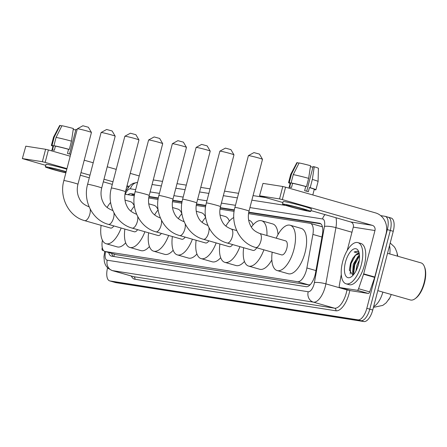 <?xml version="1.0" encoding="UTF-8"?>
<svg xmlns="http://www.w3.org/2000/svg" width="447" height="447" viewBox="0 0 447 447"><rect width="100%" height="100%" fill="white"/><g stroke="black" fill="none" stroke-linecap="round" stroke-linejoin="round"><path stroke-width="0.67" d="M397.227 253.756A11.572 5.073 106 0 1 397.729 256.226M391.214 294.484A11.572 5.073 106 0 1 388.599 299.825M322.265 226.176A12.857 11.538 98.9 0 0 322.058 226.785L321.186 226.473M102.413 240.223A12.857 5.638 -74 0 0 104.928 251.454L116.365 254.701L308.715 284.884L310.263 284.678M104.928 251.454A12.857 5.638 -74 0 0 105.229 251.516L297.579 281.699A12.857 5.638 -74 0 0 306.893 267.976L312.894 234.424A12.857 5.638 -74 0 0 310.352 223.355A12.857 5.638 -74 0 0 310.05 223.288L248.521 213.632M234.122 211.375L219.985 209.157M205.586 206.894L196.227 205.43M181.828 203.167L172.475 201.703M158.076 199.44L148.717 197.971M134.318 195.713L124.964 194.244M380.715 215.633L384.973 216.298A12.857 5.638 106 0 1 385.269 216.365A12.857 5.638 106 0 1 387.337 229.607L366.831 308.318L369.798 309.168A12.857 5.638 106 0 1 360.958 320.711L112.946 281.8A12.857 5.638 106 0 1 112.65 281.733A12.857 5.638 106 0 0 112.946 281.8L360.958 320.711A12.857 5.638 106 0 0 369.798 309.168L390.298 230.451L369.798 309.168L372.759 310.011A12.857 5.638 106 0 1 363.919 321.561L115.907 282.649A12.857 5.638 106 0 1 115.611 282.582L109.683 280.889A12.857 5.638 106 0 1 107.571 267.837M387.935 217.147A12.857 5.638 106 0 1 388.231 217.208A12.857 5.638 106 0 1 390.298 230.451A12.857 5.638 106 0 0 388.231 217.208L391.198 218.058A12.857 5.638 106 0 1 393.259 231.3L372.759 310.011M108.727 252.538A12.857 5.638 -74 0 0 111.309 256.092A12.857 5.638 -74 0 0 111.605 256.159L306.201 286.689A12.857 5.638 -74 0 0 315.521 272.972L322.416 234.384A12.857 5.638 -74 0 0 319.873 223.31A12.857 5.638 -74 0 0 319.577 223.249L248.778 212.135M113.314 256.427A12.857 5.638 106 0 1 111.689 253.388M366.831 308.318A12.857 5.638 106 0 1 357.991 319.868L109.984 280.951A12.857 5.638 106 0 1 109.683 280.889M153.254 179.94L162.54 181.398M177.006 183.667L186.298 185.125M200.764 187.394L210.051 188.852M224.517 191.12L238.586 193.327M253.058 195.602L265.272 197.518M134.569 194.216L131.038 193.663A12.857 5.638 -74 0 0 128.004 194.724M234.368 209.878L220.237 207.659M205.832 205.397L196.484 203.933M182.08 201.67L172.726 200.206M158.322 197.943L148.974 196.479M131.401 195.255A12.857 5.638 106 0 1 133.999 194.512L134.497 194.59M148.901 196.848L158.255 198.317M172.654 200.574L182.007 202.044M196.412 204.301L205.765 205.771M220.164 208.028L234.301 210.246M248.7 212.509L320.834 223.824M103.514 250.476L102.57 250.326L103.654 250.638M139.229 175.967A17.142 15.388 98.9 0 0 138.391 175.699L130.239 173.363M22.35 158.59L25.809 146.175L22.35 158.59L45.745 165.351M45.605 149.281L48.393 149.957L45.153 162.384L42.37 161.708L45.605 149.281L25.809 146.175M116.226 169.357L107.23 166.787M93.216 162.775L84.215 160.205M70.201 156.193L48.393 149.957M42.37 161.708L22.573 158.601M80.304 175.235L89.299 177.805M103.313 181.817L112.309 184.387M45.153 162.384L66.966 168.625M80.98 172.631L89.976 175.202M103.989 179.213L112.99 181.784M127.004 185.796L128.948 186.349M102.268 247.526L102.095 248.471A2.146 0.939 -74 0 0 102.519 250.314A2.146 0.939 -74 0 0 102.57 250.326M66.122 171.866A10.717 0.52 -165.4 0 0 50.193 167.893A10.717 0.52 -165.4 0 0 49.086 167.843A10.717 0.52 -165.4 0 0 54.892 169.843A10.717 0.52 -165.4 0 0 65.916 172.643M73.235 129.412A8.571 0.419 -165.4 0 0 75.766 129.999M71.464 141.14A14.142 0.687 -165.4 0 0 56.076 137.408L61.943 125.73A11.141 0.542 -165.4 0 1 73.375 128.507L71.464 141.14L69.302 149.427L68.547 149.309A12.432 0.603 -165.4 0 0 55.417 146.124L54.338 150.265A12.432 0.603 -165.4 0 0 53.243 150.075A12.432 0.603 -165.4 0 0 52.472 149.974L53.551 145.828A12.432 0.603 -165.4 0 0 53.037 145.867L51.723 150.907M70.676 154.366A12.432 0.603 -165.4 0 0 67.469 153.45L68.547 149.309M66.826 169.162A14.572 0.71 -165.4 0 0 47.505 164.457A14.572 0.71 -165.4 0 0 45.996 164.384L45.348 166.871A14.572 0.71 -165.4 0 0 65.86 172.86M66.178 171.648A14.572 0.71 -165.4 0 0 46.862 166.943A14.572 0.71 -165.4 0 0 45.348 166.871M69.302 149.427A14.142 0.687 -165.4 0 0 53.914 145.694L56.076 137.408M55.417 146.124L53.914 145.694M77.135 129.58A11.141 0.542 -165.4 0 0 77.074 129.563L75.929 129.384L69.508 154.025M76.99 130.133L77.074 129.563M61.837 125.942L60.077 125.439L54.204 137.112L52.048 145.398L53.551 145.828M52.048 145.398A14.142 0.687 -165.4 0 0 51.377 145.437A14.142 0.687 -165.4 0 0 52.953 146.186M54.204 137.112A14.142 0.687 -165.4 0 0 53.539 137.145A14.142 0.687 -165.4 0 0 53.534 137.151L51.377 145.437M60.077 125.439A11.141 0.542 -165.4 0 0 59.68 125.473L53.539 137.145M77.348 128.792L82.874 125.758L88.366 127.244L91.434 132.457A7.286 0.352 -165.4 0 0 85.897 130.675A7.286 0.352 -165.4 0 0 78.091 128.842A7.286 0.352 -165.4 0 0 77.348 128.792A7.286 0.352 -165.4 0 0 77.337 128.803L63.848 180.588A7.286 0.352 14.6 0 1 64.603 180.627A7.286 0.352 14.6 0 1 72.576 182.505A7.286 0.352 14.6 0 1 77.951 184.265L91.439 132.48A7.286 0.352 -165.4 0 0 91.434 132.457M84.461 220.578A7.286 3.196 -74 0 0 84.645 220.645L110.571 228.059A7.286 3.196 -74 0 0 113.851 225.931M121.148 228.015A23.574 10.331 106 0 1 106.09 243.716A23.574 10.331 106 0 1 101.123 225.355M125.674 242.794A23.574 10.331 106 0 1 117.203 246.895L106.09 243.716M107.09 207.469A23.574 10.331 106 0 1 110.61 202.457M124.987 200.083L130.166 201.563A23.574 10.331 106 0 1 134.34 206.212M101.106 132.519L106.632 129.485L112.124 130.977L115.192 136.184A7.286 0.352 -165.4 0 0 115.192 136.184A7.286 0.352 -165.4 0 0 109.649 134.402A7.286 0.352 -165.4 0 0 101.849 132.569A7.286 0.352 -165.4 0 0 101.106 132.519A7.286 0.352 -165.4 0 0 101.095 132.53L87.601 184.315A7.286 0.352 14.6 0 1 88.361 184.354A7.286 0.352 14.6 0 1 96.328 186.231A7.286 0.352 14.6 0 1 101.704 187.991L115.192 136.206M108.219 224.305A7.286 3.196 -74 0 0 108.397 224.372L134.323 231.786A7.286 3.196 -74 0 0 137.603 229.657M144.901 231.742A23.574 10.331 106 0 1 129.848 247.442A23.574 10.331 106 0 1 124.875 229.082M149.432 246.52A23.574 10.331 106 0 1 140.956 250.622L129.848 247.442M130.842 211.196A23.574 10.331 106 0 1 134.363 206.184M148.745 203.81L153.924 205.29A23.574 10.331 106 0 1 158.093 209.939M124.858 136.246L130.384 133.212L135.877 134.703L138.944 139.911A7.286 0.352 -165.4 0 0 133.407 138.129A7.286 0.352 -165.4 0 0 125.601 136.296A7.286 0.352 -165.4 0 0 124.858 136.246A7.286 0.352 -165.4 0 0 124.847 136.257L111.359 188.042A7.286 0.352 14.6 0 1 112.113 188.081A7.286 0.352 14.6 0 1 120.087 189.958A7.286 0.352 14.6 0 1 125.462 191.718L138.95 139.933A7.286 0.352 -165.4 0 0 138.944 139.911M131.971 228.031A7.286 3.196 -74 0 0 132.156 228.099L158.082 235.513A7.286 3.196 -74 0 0 161.361 233.384M168.659 235.468A23.574 10.331 106 0 1 153.6 251.169A23.574 10.331 106 0 1 148.633 232.809M173.185 250.247A23.574 10.331 106 0 1 164.714 254.349L153.6 251.169M154.601 214.923A23.574 10.331 106 0 1 158.121 209.911M172.497 207.537L177.677 209.017A23.574 10.331 106 0 1 181.851 213.666M148.616 139.972L154.142 136.938L159.635 138.43L162.702 143.643A7.286 0.352 -165.4 0 0 162.702 143.643A7.286 0.352 -165.4 0 0 157.16 141.855A7.286 0.352 -165.4 0 0 149.359 140.023A7.286 0.352 -165.4 0 0 148.616 139.972A7.286 0.352 -165.4 0 0 148.605 139.984L135.111 191.769A7.286 0.352 14.6 0 1 135.866 191.808A7.286 0.352 14.6 0 1 143.839 193.685A7.286 0.352 14.6 0 1 149.214 195.445L162.702 143.66M155.729 231.758A7.286 3.196 -74 0 0 155.908 231.825L181.834 239.24A7.286 3.196 -74 0 0 185.114 237.111M192.411 239.195A23.574 10.331 106 0 1 177.358 254.896A23.574 10.331 106 0 1 172.386 236.536M196.943 253.98A23.574 10.331 106 0 1 188.466 258.075L177.358 254.896M178.353 218.65A23.574 10.331 106 0 1 181.873 213.638M196.255 211.263L201.435 212.75A23.574 10.331 106 0 1 205.603 217.393M172.369 143.699L177.895 140.665L183.387 142.157L186.455 147.37A7.286 0.352 -165.4 0 0 180.918 145.582A7.286 0.352 -165.4 0 0 173.112 143.75A7.286 0.352 -165.4 0 0 172.369 143.699A7.286 0.352 -165.4 0 0 172.358 143.716L158.869 195.495A7.286 0.352 14.6 0 1 159.624 195.535A7.286 0.352 14.6 0 1 167.597 197.412A7.286 0.352 14.6 0 1 172.972 199.172L186.46 147.387A7.286 0.352 -165.4 0 0 186.455 147.37M179.482 235.485A7.286 3.196 -74 0 0 179.666 235.552L205.592 242.967A7.286 3.196 -74 0 0 208.872 240.838M216.169 242.922A23.574 10.331 106 0 1 201.111 258.623A23.574 10.331 106 0 1 196.144 240.262M220.695 257.707A23.574 10.331 106 0 1 212.224 261.802L201.111 258.623M202.111 222.377A23.574 10.331 106 0 1 205.631 217.371M220.008 214.996L225.187 216.477A23.574 10.331 106 0 1 229.361 221.125M196.127 147.426L201.653 144.392L207.145 145.884L210.213 151.097A7.286 0.352 -165.4 0 0 204.67 149.309A7.286 0.352 -165.4 0 0 196.87 147.476A7.286 0.352 -165.4 0 0 196.127 147.426A7.286 0.352 -165.4 0 0 196.116 147.443L182.622 199.222A7.286 0.352 14.6 0 1 183.376 199.261A7.286 0.352 14.6 0 1 191.35 201.139A7.286 0.352 14.6 0 1 196.725 202.899L210.213 151.114A7.286 0.352 -165.4 0 0 210.213 151.097M203.24 239.212A7.286 3.196 -74 0 0 203.419 239.279L229.345 246.694A7.286 3.196 -74 0 0 232.624 244.565M239.922 246.655A23.574 10.331 106 0 1 224.869 262.355A23.574 10.331 106 0 1 219.896 243.989M244.453 261.434A23.574 10.331 106 0 1 235.977 265.529L224.869 262.355M225.864 226.109A23.574 10.331 106 0 1 233.77 217.544M248.649 220.12L248.945 220.203A23.574 10.331 106 0 1 253.114 224.852M219.879 151.153L225.405 148.119L230.898 149.611L233.965 154.824A7.286 0.352 -165.4 0 0 233.965 154.824A7.286 0.352 -165.4 0 0 228.428 153.042A7.286 0.352 -165.4 0 0 220.622 151.203A7.286 0.352 -165.4 0 0 219.879 151.153A7.286 0.352 -165.4 0 0 219.868 151.17L206.38 202.955A7.286 0.352 14.6 0 1 207.134 202.988A7.286 0.352 14.6 0 1 215.108 204.871A7.286 0.352 14.6 0 1 220.483 206.626L233.971 154.841M226.992 242.939A7.286 3.196 -74 0 0 227.177 243.006L253.103 250.421A7.286 3.196 -74 0 0 256.712 247.772M263.886 249.823A23.574 10.331 106 0 1 248.621 266.082A23.574 10.331 106 0 1 243.654 247.716M271.837 259.93A23.574 10.331 106 0 1 259.735 269.256L248.621 266.082M251.359 227.087A23.574 10.331 106 0 1 261.584 220.751A23.574 10.331 106 0 1 266.909 235.53M261.584 220.751L272.698 223.93A23.574 10.331 106 0 1 278.017 234.552M248.415 155.629L253.941 152.6L259.439 154.086L262.501 159.3A7.286 0.352 -165.4 0 0 256.964 157.517A7.286 0.352 -165.4 0 0 249.158 155.679A7.286 0.352 -165.4 0 0 248.415 155.629A7.286 0.352 -165.4 0 0 248.403 155.645L234.915 207.43A7.286 0.352 14.6 0 1 235.67 207.464A7.286 0.352 14.6 0 1 243.643 209.347A7.286 0.352 14.6 0 1 249.018 211.101L262.506 159.316A7.286 0.352 -165.4 0 0 262.501 159.3M255.528 247.42A7.286 3.196 -74 0 0 255.712 247.482L281.638 254.896A7.286 3.196 -74 0 0 286.818 248.392A7.286 3.196 -74 0 0 285.644 240.888L259.718 233.474A7.286 3.196 -74 0 0 259.551 233.435M276.196 238.184A23.574 10.331 106 0 1 290.125 225.227A23.574 10.331 106 0 1 293.914 249.504A23.574 10.331 106 0 1 277.157 270.558A23.574 10.331 106 0 1 272.189 252.197M290.125 225.227L301.233 228.406A23.574 10.331 106 0 1 305.022 252.684A23.574 10.331 106 0 1 288.27 273.737L277.157 270.558M357.209 290.282A2.146 0.939 -74 0 0 358.578 288.712L363.567 274.218A2.146 0.939 -74 0 0 363.674 273.86L374.787 277.034A2.146 0.939 106 0 1 374.681 277.391L369.686 291.891A2.146 0.939 106 0 1 368.322 293.461L357.209 290.282L339.748 287.544L350.861 290.718A2.146 0.939 106 0 1 350.811 290.706A2.146 0.939 106 0 1 350.761 290.69M368.322 293.461L350.861 290.718M374.787 277.034L386.068 233.72A17.142 15.388 98.9 0 0 375.569 212.912L285.572 187.17L282.331 199.597L372.334 225.338A4.286 3.844 -81.1 0 1 374.96 230.54L363.674 273.86M259.528 195.808L262.987 183.387L259.528 195.808L282.923 202.564M282.331 199.597L279.548 198.921L282.783 186.494L262.987 183.387M282.783 186.494L285.572 187.17M279.548 198.921L259.752 195.82M310.956 210.582L350.671 221.941A4.286 3.844 -81.1 0 1 353.298 227.143L347.207 250.51M341.284 274.452L339.273 285.683A2.146 0.939 -74 0 0 339.698 287.533A2.146 0.939 -74 0 0 339.748 287.544M287.371 205.112A10.717 0.52 -165.4 0 0 286.264 205.056A10.717 0.52 -165.4 0 0 294.165 207.643A10.717 0.52 -165.4 0 0 305.893 210.408A10.717 0.52 -165.4 0 0 307 210.459A10.717 0.52 -165.4 0 0 299.093 207.877A10.717 0.52 -165.4 0 0 287.371 205.112M310.414 166.63A8.571 0.419 -165.4 0 0 312.945 167.212M308.642 178.359A14.142 0.687 -165.4 0 0 293.254 174.621L299.121 162.948A11.141 0.542 -165.4 0 1 310.553 165.72L308.642 178.359L306.48 186.639L305.726 186.522A12.432 0.603 -165.4 0 0 292.595 183.337L291.517 187.477A12.432 0.603 -165.4 0 0 290.421 187.287A12.432 0.603 -165.4 0 0 289.65 187.187L290.729 183.041A12.432 0.603 -165.4 0 0 290.215 183.08L288.902 188.126M312.811 194.959L314.269 189.349A12.432 0.603 -165.4 0 0 309.43 187.584L310.184 187.701L312.347 179.415L314.252 166.781L313.107 166.597L306.687 191.238M305.726 186.522L304.647 190.668A12.432 0.603 -165.4 0 1 308.352 191.724L309.43 187.584M310.732 211.431L311.38 208.945A14.572 0.71 -165.4 0 0 300.63 205.43A14.572 0.71 -165.4 0 0 284.683 201.67A14.572 0.71 -165.4 0 0 283.174 201.597L282.526 204.083A14.572 0.71 -165.4 0 0 293.282 207.598A14.572 0.71 -165.4 0 0 309.223 211.358A14.572 0.71 -165.4 0 0 310.732 211.431A14.572 0.71 -165.4 0 0 299.982 207.916A14.572 0.71 -165.4 0 0 284.041 204.156A14.572 0.71 -165.4 0 0 282.526 204.083M314.252 166.781A11.141 0.542 -165.4 0 1 318.42 168.307L318.091 181.488A14.142 0.687 -165.4 0 0 318.091 181.488L315.928 189.779A14.142 0.687 -165.4 0 1 315.258 189.819L314.224 189.522M315.928 189.779A14.142 0.687 -165.4 0 0 310.184 187.701M306.48 186.639A14.142 0.687 -165.4 0 0 291.098 182.907L293.254 174.621M292.595 183.337L291.098 182.907M318.091 181.488A14.142 0.687 -165.4 0 0 312.347 179.415M299.015 163.155L297.255 162.652L291.388 174.33L289.226 182.616L290.729 183.041M289.226 182.616A14.142 0.687 -165.4 0 0 288.555 182.65A14.142 0.687 -165.4 0 0 290.131 183.399M291.388 174.33A14.142 0.687 -165.4 0 0 290.718 174.358A14.142 0.687 -165.4 0 0 290.712 174.364L288.555 182.65M297.255 162.652A11.141 0.542 -165.4 0 0 296.858 162.686L290.718 174.358M387.527 253.309L421.001 262.881A19.288 8.454 106 0 1 424.292 266.373L424.65 267.25A18.428 8.08 106 0 1 424.466 282.901A18.428 8.08 106 0 1 415.799 298.188L415.034 298.747A19.288 8.454 106 0 1 410.391 299.971L377.804 290.651M424.292 266.373A19.288 8.454 106 0 1 424.102 282.744A19.288 8.454 106 0 1 415.034 298.747M361.327 264.674A21.428 9.393 106 0 1 346.101 283.811A21.428 9.393 106 0 1 342.653 261.741A21.428 9.393 106 0 1 357.885 242.604A21.428 9.393 106 0 1 361.327 264.674M357.885 242.604L360.846 243.453A21.428 9.393 106 0 1 364.294 265.518A21.428 9.393 106 0 1 349.062 284.661L346.101 283.811M359.064 252.661L357.276 251.158L354.119 252.002L359.254 253.527M358.818 254.025L355.27 255.321A10.717 4.699 106 0 1 358.639 253.963A10.717 4.699 106 0 1 359.388 254.349M355.27 255.321L352.744 258.366L350.482 263.4L349.386 269.932L352.946 275.363M345.453 262.182A15.002 6.576 106 0 1 352.147 250.013A15.002 6.576 106 0 1 358.678 251.499A15.002 6.576 106 0 1 358.528 264.233A15.002 6.576 106 0 1 351.476 276.682A15.002 6.576 106 0 1 345.453 262.182M359.522 255.947L356.388 259.517L354.158 264.428L353.091 270.608L353.873 274.279M359.472 255.153L358.516 255.74L353.231 264.166L352.61 273.324L353.543 274.687M358.84 262.937L357.103 268.513M359.332 260.048L356.935 265.222L355.868 271.15M358.617 263.881L357.511 267.462M356.717 259.009L354.303 264.602L353.102 271.2M353.309 274.48L353.393 274.866M353.035 257.908L350.599 263.54L349.392 270.357M359.338 256.086L354.767 264.736L353.65 273.86M355.633 255.025L351.063 263.674L350.163 273.983M357.421 251.208L354.119 252.002M114.303 254.131A12.857 11.538 98.9 0 0 113.996 256.533M134.234 194.546A12.857 11.538 98.9 0 0 133.703 195.618M116.365 254.701L105.229 251.516M321.946 237.011L312.894 234.424M315.951 270.569L306.893 267.976M308.715 284.884L297.579 281.699M373.664 306.53A17.142 7.515 -74 0 0 382.867 292.098M389.801 253.957A17.142 7.515 -74 0 0 389.505 245.716M363.919 321.561L357.991 319.868M115.907 282.649L109.984 280.951M393.259 231.3L387.337 229.607M105.593 251.644A8.571 3.76 -74 0 0 107.241 260.215L308.19 291.746A8.571 3.76 -74 0 0 314.085 284.046A8.571 3.76 -74 0 0 314.403 282.599L324.449 226.394A8.571 3.76 -74 0 0 322.555 218.969L249.934 207.576M335.988 217.739A17.142 7.515 106 0 1 335.909 227.652L325.863 283.856A17.142 7.515 106 0 1 325.226 286.75A17.142 7.515 106 0 1 313.442 302.15L112.493 270.619A17.142 7.515 106 0 1 112.096 270.536L133.206 276.57A17.142 7.515 -74 0 0 133.603 276.659L334.552 308.19A17.142 7.515 -74 0 0 346.341 292.791A17.142 7.515 -74 0 0 346.973 289.896L347.023 289.622M349.8 290.421A19.288 8.454 106 0 1 335.865 310.788L134.916 279.258A2.146 1.922 98.9 0 0 133.603 276.659L112.493 270.619A8.571 7.694 -81.1 0 1 107.241 260.215M349.202 290.248A2.146 0.436 10.1 0 1 346.973 289.896L325.863 283.856A8.571 1.749 -169.9 0 0 314.403 282.599M134.916 279.258A19.288 8.454 106 0 1 131.334 276.034M308.19 291.746A8.571 7.694 -81.1 0 0 313.442 302.15L334.552 308.19A2.146 1.922 98.9 0 1 335.865 310.788M324.449 226.394A8.571 1.749 -169.9 0 1 335.909 227.652L351.968 232.244M235.468 205.307L221.399 203.1M206.933 200.826L197.647 199.373M183.175 197.099L173.889 195.646M159.423 193.372L150.136 191.919M135.665 189.645L130.435 188.824A8.571 3.76 -74 0 0 125.266 194.294M322.555 218.969A8.571 7.694 -81.1 0 1 325.103 214.627M130.435 188.824A8.571 7.694 -81.1 0 1 137.553 182.415M133.999 194.512L131.038 193.663M320.164 223.416L319.577 223.249M128.317 187.053L126.741 186.807M63.848 180.588C59.06 197.323 68.782 216.527 84.645 220.645A7.286 3.196 -74 0 0 84.813 220.678A7.286 3.196 -74 0 0 89.825 214.135A7.286 3.196 -74 0 0 90.21 209.123M89.165 206.9A7.286 3.196 -74 0 0 88.651 206.631A7.286 3.196 -74 0 0 88.484 206.592M87.601 184.315C82.812 201.049 92.535 220.254 108.397 224.372A7.286 3.196 -74 0 0 108.571 224.405A7.286 3.196 -74 0 0 113.577 217.862A7.286 3.196 -74 0 0 113.963 212.856M112.918 210.626A7.286 3.196 -74 0 0 112.404 210.358A7.286 3.196 -74 0 0 112.236 210.325M111.359 188.042C106.57 204.776 116.293 223.986 132.156 228.099A7.286 3.196 -74 0 0 132.323 228.132A7.286 3.196 -74 0 0 137.335 221.589A7.286 3.196 -74 0 0 137.721 216.583M136.676 214.353A7.286 3.196 -74 0 0 136.162 214.085A7.286 3.196 -74 0 0 135.994 214.052M135.111 191.769C130.323 208.503 140.045 227.713 155.908 231.825A7.286 3.196 -74 0 0 156.076 231.864A7.286 3.196 -74 0 0 161.088 225.316A7.286 3.196 -74 0 0 161.473 220.31M160.428 218.08A7.286 3.196 -74 0 0 159.914 217.812A7.286 3.196 -74 0 0 159.747 217.778M158.869 195.495C154.081 212.23 163.803 231.44 179.666 235.552A7.286 3.196 -74 0 0 179.834 235.591A7.286 3.196 -74 0 0 184.84 229.043A7.286 3.196 -74 0 0 185.231 224.036M184.186 221.807A7.286 3.196 -74 0 0 183.672 221.539A7.286 3.196 -74 0 0 183.505 221.505M182.622 199.222C177.833 215.957 187.556 235.167 203.419 239.279A7.286 3.196 -74 0 0 203.586 239.318A7.286 3.196 -74 0 0 208.598 232.77A7.286 3.196 -74 0 0 208.984 227.763M207.939 225.534A7.286 3.196 -74 0 0 207.425 225.266A7.286 3.196 -74 0 0 207.257 225.232M206.38 202.955C201.591 219.684 211.314 238.894 227.177 243.006A7.286 3.196 -74 0 0 227.344 243.045A7.286 3.196 -74 0 0 232.351 236.497A7.286 3.196 -74 0 0 231.183 228.998A7.286 3.196 -74 0 0 231.015 228.959M234.915 207.43C230.127 224.159 239.849 243.369 255.712 247.482A7.286 3.196 -74 0 0 255.88 247.521A7.286 3.196 -74 0 0 260.892 240.978A7.286 3.196 -74 0 0 259.718 233.474C252.214 230.456 251.046 226.864 249.465 223.221C248.124 219.332 247.973 215.292 249.018 211.101M372.334 225.338L350.671 221.941M374.96 230.54L353.298 227.143M374.681 277.391L363.567 274.218M358.578 288.712L369.686 291.891M321.488 226.54L310.352 223.355M389.454 298.339L386.202 302.803L382.772 305.407L373.452 307.357M397.467 256.153L397.003 252.684L395.45 248.649L394.209 246.733L390.209 243.023M104.754 251.393L103.95 256.645L104.369 261.808L105.079 264.043L106.168 266.11L108.085 268.329L112.096 270.536M385.269 216.365L388.231 217.208M286.231 205.547L251.868 200.161M237.402 197.887L223.332 195.68M208.866 193.411L199.574 191.953M185.108 189.684L175.822 188.226M161.356 185.958L152.069 184.499M137.57 182.354L132.999 183.382L130.328 185.064L125.568 191.316M102.519 250.314L103.659 250.644M89.109 206.76L88.651 206.631C81.147 203.614 79.979 200.021 78.398 196.378C77.057 192.495 76.906 188.455 77.951 184.265M112.862 210.492L112.404 210.358C104.9 207.347 103.738 203.748 102.151 200.105C100.81 196.222 100.659 192.182 101.704 187.991M136.62 214.219L136.162 214.085C128.658 211.073 127.49 207.475 125.909 203.832C124.568 199.949 124.417 195.909 125.462 191.718M160.372 217.946L159.914 217.812C152.41 214.8 151.248 211.207 149.661 207.559C148.32 203.676 148.169 199.636 149.214 195.445M184.13 221.673L183.672 221.539C176.168 218.527 175 214.934 173.419 211.286C172.078 207.402 171.927 203.363 172.972 199.172M207.883 225.4L207.425 225.266C199.921 222.254 198.759 218.661 197.172 215.013C195.831 211.129 195.68 207.09 196.725 202.899M236.726 230.579L231.183 228.998C223.679 225.981 222.511 222.388 220.93 218.739C219.583 214.856 219.438 210.816 220.483 206.626M339.698 287.533L350.811 290.706"/></g></svg>
